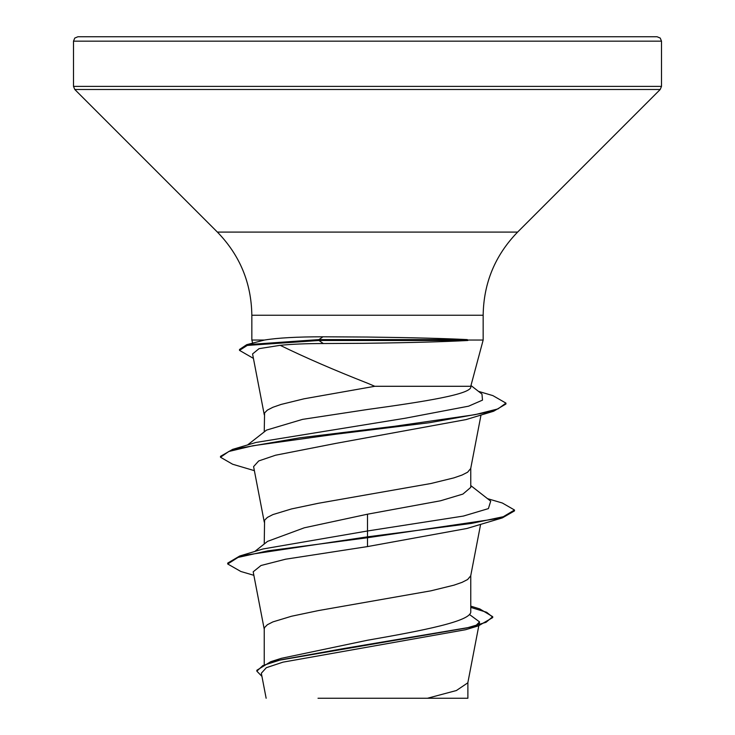 <?xml version="1.0" encoding="UTF-8"?>
<svg xmlns="http://www.w3.org/2000/svg" width="735" height="735" viewBox="0 0 735 735"><rect width="100%" height="100%" fill="white"/><g stroke="black" fill="none" stroke-linecap="round" stroke-linejoin="round"><path stroke-width="1.1" d="M363.099 343.309L323.327 343.539C306.229 343.548 291.841 344.145 280.182 345.321C304.942 357.43 334.048 370.054 367.5 383.201L374.813 386.288L470.767 386.288L483.161 340.039L467.295 340.039L467.8 340.489C444.62 341.747 411.187 342.666 367.5 343.254L363.099 343.309M467.8 340.489L318.935 340.489L323.327 343.539M367.5 36.75L657.09 36.75L660.232 38.064L661.5 41.16L73.5 41.16L74.768 38.064L77.91 36.75L367.5 36.75M467.295 340.039L467.295 339.598C444.179 338.44 410.911 337.595 367.5 337.053L322.959 336.795C297.115 336.805 277.619 337.889 264.471 340.039L251.839 340.039L251.839 315.251L483.161 315.251C483.63 282.975 495.114 255.256 517.605 232.095L660.205 89.495L661.5 86.372L661.5 41.16M264.233 664.027L264.233 628.949L264.582 627.534L267.393 624.713L272.933 621.883L291.519 616.242L318.347 610.592L430.93 590.821L453.954 585.17L462.067 582.35L467.607 579.529L470.712 575.836L480.626 524.321M470.767 606.145L479.762 608.911L492.716 616.693L486.019 622.315L466.863 627.938L270.728 661.693L281.386 658.312L367.5 640.24C422.616 630.639 472.118 621.103 470.767 611.465L470.767 575.56M254.751 551.498L267.568 541.364L304.318 527.794L367.5 514.197L440.568 500.774L462.921 494.076L470.767 487.378L470.767 468.25M264.233 544.001L264.582 520.224L267.393 517.403L272.933 514.573L291.519 508.932L318.347 503.282L430.93 483.511L453.954 477.86L462.067 475.04L467.607 472.219L470.712 468.526L481.012 415.009M247.52 444.987L266.548 430.094L302.59 419.363L367.5 409.487C423.599 401.76 473.698 394.034 470.731 386.288M264.233 431.914L264.582 412.914L267.393 410.093L272.933 407.263L281.046 404.443L304.069 398.793L374.813 386.288M469.399 614.442L479.551 621.902L475.747 625.733M492.716 616.693L492.716 617.584L478.421 625.862L465.641 629.702L283.012 662.152L266.355 667.683L261.329 673.232L266.144 698.25M467.883 682.255L467.883 698.25L318.016 698.25M427.476 698.25L456.389 690.533L467.827 682.815L478.807 625.742M367.5 514.197L367.5 530.982L262.974 548.981L239.766 555.991L227.712 563.093L227.712 563.993L240.832 571.481L253.86 575.312M470.767 609.94L470.767 611.465M470.767 485.569L490.704 501.151L488.398 508.611L463.408 516.062L367.5 530.982L367.5 536.835L239.766 555.991M270.728 661.693L256.846 670.265L256.846 671.156L261.926 676.365M502.354 517.89L466.945 528.474L367.5 546.583L367.5 537.735L502.354 517.89L514.491 510.899L514.491 510.007L503.31 516.714L471.447 523.421L367.5 536.835L367.5 537.735L267.788 550.864L238.03 557.424L227.712 563.993M470.767 607.404L486.653 612.273L492.68 617.143M478.421 625.862L343.934 648.509L280.798 659.828L262.946 665.497L256.846 671.156M367.5 546.583L285.548 559.216L260.998 565.509L253.189 571.812L264.288 629.491M280.182 345.321L259.06 348.647L252.564 353.939L264.288 414.871M254.374 470.666L232.627 464.235L220.5 457.243L228.778 451.492L252.95 445.741L335.537 434.238L429.359 422.726L493.644 411.223L466.109 419.575L336.143 443.334L275.579 455.213L258.711 460.946L253.603 466.596M253.419 358.386L239.509 350.375L239.509 349.483L246.721 344.678L264.471 340.039M220.5 457.243L220.5 456.352L232.637 449.37L256 442.452L405.058 418.261L468.618 406.17L482.5 400.125L481.967 394.079L470.97 385.517M514.491 510.007L502.354 503.016L487.489 498.642M232.637 449.37L299.852 437.803L394.87 426.236L475.04 414.669L498.027 408.89L505.937 403.111L492.882 395.614L478.467 391.36M246.721 344.678L318.935 339.598L318.935 340.489L247.236 345.432L239.509 350.375M493.644 411.223L505.937 404.002L505.937 403.111M343.3 36.75L339.019 36.75M391.7 36.75L395.981 36.75M467.295 339.598L318.935 339.598L322.959 336.795M251.839 315.251C251.37 282.975 239.886 255.256 217.395 232.095L74.795 89.495L73.5 86.372L661.5 86.372M74.795 89.495L660.205 89.495M217.395 232.095L517.605 232.095M483.161 340.039L483.161 315.251M479.551 621.902L478.99 624.796M253.593 466.596L264.288 522.181M252.638 343.006L251.839 340.039M73.5 86.372L73.5 41.16"/></g></svg>
